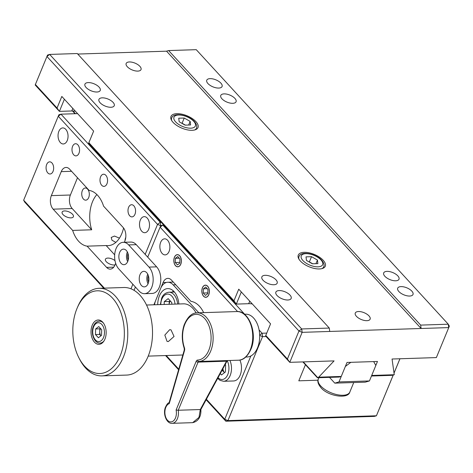 <?xml version="1.0" encoding="UTF-8"?>
<svg xmlns="http://www.w3.org/2000/svg" width="473" height="473" viewBox="0 0 473 473"><rect width="100%" height="100%" fill="white"/><g stroke="black" fill="none" stroke-linecap="round" stroke-linejoin="round"><path stroke-width="0.71" d="M139.866 66.321A8.029 3.683 -157.6 0 1 141.013 69.59A8.029 3.683 -157.6 0 1 135.095 70.838A8.029 3.683 -157.6 0 1 127.302 66.728A8.029 3.683 -157.6 0 1 126.161 63.465A8.029 3.683 -157.6 0 1 132.079 62.217A8.029 3.683 -157.6 0 1 139.866 66.321M234.892 98.39A8.277 3.796 -157.6 0 1 236.074 101.754A8.277 3.796 -157.6 0 1 229.979 103.043A8.277 3.796 -157.6 0 1 221.949 98.81A8.277 3.796 -157.6 0 1 220.773 95.451A8.277 3.796 -157.6 0 1 226.869 94.157A8.277 3.796 -157.6 0 1 234.892 98.39M397.817 275.871A8.277 3.796 -157.6 0 1 398.999 279.23A8.277 3.796 -157.6 0 1 392.903 280.524A8.277 3.796 -157.6 0 1 384.874 276.291A8.277 3.796 -157.6 0 1 383.698 272.927A8.277 3.796 -157.6 0 1 389.793 271.638A8.277 3.796 -157.6 0 1 397.817 275.871M220.891 83.142A8.277 3.796 -157.6 0 1 222.074 86.506A8.277 3.796 -157.6 0 1 215.978 87.795A8.277 3.796 -157.6 0 1 207.949 83.561A8.277 3.796 -157.6 0 1 206.772 80.197A8.277 3.796 -157.6 0 1 212.862 78.908A8.277 3.796 -157.6 0 1 220.891 83.142M411.823 291.12A8.277 3.796 -157.6 0 1 413 294.484A8.277 3.796 -157.6 0 1 406.904 295.773A8.277 3.796 -157.6 0 1 398.875 291.539A8.277 3.796 -157.6 0 1 397.698 288.175A8.277 3.796 -157.6 0 1 403.794 286.886A8.277 3.796 -157.6 0 1 411.823 291.12M99.058 87.091A8.277 3.796 -157.6 0 1 100.235 90.455A8.277 3.796 -157.6 0 1 94.145 91.744A8.277 3.796 -157.6 0 1 86.116 87.511A8.277 3.796 -157.6 0 1 84.939 84.147A8.277 3.796 -157.6 0 1 91.029 82.858A8.277 3.796 -157.6 0 1 99.058 87.091M289.984 295.075A8.277 3.796 -157.6 0 1 291.167 298.433A8.277 3.796 -157.6 0 1 285.071 299.728A8.277 3.796 -157.6 0 1 277.042 295.495A8.277 3.796 -157.6 0 1 275.865 292.131A8.277 3.796 -157.6 0 1 281.961 290.842A8.277 3.796 -157.6 0 1 289.984 295.075M275.984 279.821A8.277 3.796 -157.6 0 1 277.166 283.185A8.277 3.796 -157.6 0 1 271.07 284.474A8.277 3.796 -157.6 0 1 263.041 280.241A8.277 3.796 -157.6 0 1 261.865 276.876A8.277 3.796 -157.6 0 1 267.954 275.588A8.277 3.796 -157.6 0 1 275.984 279.821M113.059 102.345A8.277 3.796 -157.6 0 1 114.241 105.704A8.277 3.796 -157.6 0 1 108.146 106.999A8.277 3.796 -157.6 0 1 100.116 102.765A8.277 3.796 -157.6 0 1 98.94 99.401A8.277 3.796 -157.6 0 1 105.03 98.112A8.277 3.796 -157.6 0 1 113.059 102.345M195.923 121.62A14.604 6.699 -157.6 0 1 198.004 127.55A14.604 6.699 -157.6 0 1 187.249 129.827A14.604 6.699 -157.6 0 1 173.077 122.359A14.604 6.699 -157.6 0 1 171.001 116.423A14.604 6.699 -157.6 0 1 181.756 114.147A14.604 6.699 -157.6 0 1 195.923 121.62M323.207 260.274A14.604 6.699 -157.6 0 1 325.288 266.204A14.604 6.699 -157.6 0 1 314.533 268.481A14.604 6.699 -157.6 0 1 300.367 261.013A14.604 6.699 -157.6 0 1 298.286 255.077A14.604 6.699 -157.6 0 1 309.04 252.801A14.604 6.699 -157.6 0 1 323.207 260.274M368.981 315.899A8.029 3.683 -157.6 0 1 370.123 319.163A8.029 3.683 -157.6 0 1 364.21 320.416A8.029 3.683 -157.6 0 1 356.417 316.307A8.029 3.683 -157.6 0 1 355.276 313.043A8.029 3.683 -157.6 0 1 361.189 311.79A8.029 3.683 -157.6 0 1 368.981 315.899M287.424 359.013L289.778 362.336L265.595 335.99L265.785 335.44L287.424 359.013L298.96 331.023L302.141 332.348L289.778 362.336L334.08 360.899L318.696 377.176L341.246 376.443L347.016 362.448L377.472 361.461L371.707 375.456L394.257 374.722L391.863 375.349L371.476 376.011M329.291 328.067L329.74 331.449L302.141 332.348L301.691 328.96L298.96 331.023L46.939 56.488L47.566 55.039L49.665 54.425L301.691 328.96L329.291 328.067L77.27 53.532L49.665 54.425L46.939 56.488L35.398 84.478L57.038 108.045L61.821 96.451L93.642 131.116L88.859 142.71L233.964 300.775L238.747 289.18L270.568 323.845L265.785 335.44M241.313 291.977L236.317 304.098L233.964 300.775M88.859 142.71L88.67 143.26L236.317 304.098L248.692 303.696A14.604 6.699 -157.6 0 1 252.298 303.944M64.387 99.247L59.391 111.368L71.766 110.972A14.604 6.699 -157.6 0 1 75.373 111.214M35.398 84.478L35.209 85.028L59.391 111.368L57.038 108.045M249.738 301.159L248.692 303.696M329.74 331.449L421.118 328.487L420.668 325.105L448.268 324.206L448.717 327.594L421.118 328.487L166.543 51.179L77.755 54.058M449.35 326.145L436.36 357.582L449.35 326.145L448.268 324.206L196.248 49.671L168.642 50.57L166.543 51.179M420.668 325.105L168.642 50.57M436.36 357.582L392.052 359.019L394.257 374.722M341.246 376.443L339.153 377.058L317.407 377.761L318.696 377.176M72.937 110.972L75.444 113.703M303.282 361.898L317.531 377.413M317.407 377.761L302.856 361.91M75.012 113.721L72.481 110.96M365.257 382.16L334.795 383.148L338.987 381.924L369.448 380.936L365.257 382.16M329.492 377.371L334.795 383.148M369.448 380.936L375.828 365.463L373.664 361.585L350.824 362.324L345.367 366.451L338.987 381.924M184.263 350.067A1.46 0.526 16.1 0 0 184.523 350.505A2.921 1.815 -91.9 0 0 184.446 347.856A1.46 0.514 160.8 0 0 184.21 348.299L184.263 350.067L169.098 402.777L169.239 403.629A9.247 5.759 -91.9 0 0 165.585 407.968A9.247 5.759 -91.9 0 0 167.88 420.627A9.247 5.759 -91.9 0 0 175.696 417.357A9.247 5.759 -91.9 0 0 176.104 410.008L196.171 361.325A1.46 0.668 22.4 0 0 198.075 362.117L178.238 410.251L176.104 410.008M200.854 409.547L226.916 361.289L228.004 360.538L227.235 360.568A1.46 0.911 -91.9 0 0 226.52 361.195L226.195 361.674M244.393 314.232L245.647 314.19A21.415 13.333 88.1 0 1 257.637 324.791A21.415 13.333 88.1 0 1 258.045 346.467A21.415 13.333 88.1 0 1 247.03 357.003L245.777 357.044M200.854 409.541C201.202 413.656 200.203 420.929 192.671 422.661L199.015 417.369L200.298 409.535L226.52 361.195L198.075 362.117A1.46 0.911 88.1 0 1 198.79 361.49L227.235 360.568M200.446 409.541L198.979 417.369M200.298 409.535L178.238 410.251A10.708 6.663 88.1 0 1 177.635 418.061A10.708 6.663 88.1 0 1 172.131 423.329C166.78 423.932 162.724 414.289 165.349 407.454C167.844 402.227 168.435 403.262 169.411 402.411M178.847 303.985A17.034 10.607 -91.9 0 0 174.088 291.628A17.034 10.607 -91.9 0 0 167.767 288.595A17.034 10.607 -91.9 0 0 157.71 304.671M198.831 312.789L173.189 284.858A14.604 9.088 -91.9 0 0 167.773 282.257A14.604 9.088 -91.9 0 0 160.613 288.53L155.664 300.526A14.604 9.088 -91.9 0 0 154.488 304.778M173.372 290.907A17.034 10.607 -91.9 0 0 172.373 292.101M203.662 312.635A27.99 17.424 -91.9 0 0 199.429 306.226A27.99 17.424 -91.9 0 0 190.962 301.348L171.463 280.105A9.732 6.06 -91.9 0 0 167.85 278.372A9.732 6.06 -91.9 0 0 163.073 282.552L153.908 304.795M179.663 255.727A6.084 3.79 -91.9 0 0 177.405 254.645A6.084 3.79 -91.9 0 0 173.94 258.968A6.084 3.79 -91.9 0 0 175.542 265.725A6.084 3.79 -91.9 0 0 177.801 266.807A6.084 3.79 -91.9 0 0 181.265 262.485A6.084 3.79 -91.9 0 0 179.663 255.727M207.665 286.23A6.084 3.79 -91.9 0 0 205.412 285.148A6.084 3.79 -91.9 0 0 201.947 289.47A6.084 3.79 -91.9 0 0 203.55 296.228A6.084 3.79 -91.9 0 0 205.802 297.31A6.084 3.79 -91.9 0 0 209.267 292.988A6.084 3.79 -91.9 0 0 207.665 286.23M167.596 240.26A8.029 5.002 -91.9 0 0 164.616 238.835A8.029 5.002 -91.9 0 0 160.04 244.541A8.029 5.002 -91.9 0 0 162.156 253.457A8.029 5.002 -91.9 0 0 165.136 254.888A8.029 5.002 -91.9 0 0 169.712 249.182A8.029 5.002 -91.9 0 0 167.596 240.26M266.08 336.516L262.545 336.634L227.939 420.598L376.419 415.785L374.326 416.394L225.84 421.212L206.139 399.756M178.599 369.75L165.562 355.554M206.399 399.277L224.758 419.273L227.939 420.598L225.84 421.212L224.758 419.273L250.856 355.968M393.223 375.018L376.419 415.785L393.264 375.012M399.957 358.759L394.033 373.138M394.027 373.079L399.922 358.765M237.57 311.559L160.087 227.158L160.719 225.71L160.27 222.322L161.222 222.292M163.764 225.065L162.813 225.095L160.087 227.158L147.724 257.146M135.408 287.034L134.054 290.321M166.242 355.53L178.764 369.171M259.098 329.977L262.095 333.246L262.545 336.634L259.671 335.434M266.754 333.098L262.095 333.246L259.659 335.085M244.636 314.226L162.813 225.095L160.719 225.71L157.539 224.385L58.256 116.234L58.889 114.785L60.987 114.176L160.27 222.322L157.539 224.385L145.181 254.373M305.434 364.724L298.8 380.824L317.992 380.203M148.38 275.718A6.084 3.79 -91.9 0 0 148.593 282.186M168.317 341.565L174.052 336.463L171.019 329.882L169.683 329.675L164.823 335.085L167.052 341.382L168.317 341.565M196.1 312.937A25.554 15.911 -91.9 0 0 187.119 304.411A25.554 15.911 -91.9 0 0 183.418 303.837L146.547 305.032M77.294 307.763L77.944 306.262A43.806 27.268 88.1 0 1 99.07 288.311L123.814 287.507A43.806 27.268 88.1 0 1 130.158 288.495A43.806 27.268 88.1 0 1 152.472 335.517A43.806 27.268 88.1 0 1 126.658 375.077L101.908 375.881A43.806 27.268 88.1 0 1 95.564 374.894A43.806 27.268 88.1 0 1 79.665 359.332L78.92 357.884A41.376 25.755 -91.9 0 0 93.932 372.582A41.376 25.755 -91.9 0 0 123.938 340.915A41.376 25.755 -91.9 0 0 103.232 291.735A41.376 25.755 -91.9 0 0 77.294 307.763A41.376 25.755 -91.9 0 0 78.92 357.884M99.07 288.311A43.806 27.268 88.1 0 1 105.414 289.293A43.806 27.268 88.1 0 1 127.722 336.315A43.806 27.268 88.1 0 1 101.908 375.881M97.213 344.048A12.168 7.574 88.1 0 1 91.017 330.982A12.168 7.574 88.1 0 1 98.189 319.996A12.168 7.574 88.1 0 1 99.951 320.268A12.168 7.574 88.1 0 1 106.147 333.329A12.168 7.574 88.1 0 1 98.981 344.32A12.168 7.574 88.1 0 1 97.213 344.048M183.152 124.032A6.084 2.791 -157.6 0 1 185.055 124.919A6.084 2.791 -157.6 0 1 185.416 125.132L182.087 123.228L184.234 118.031L190.164 121.413L190.595 124.967L185.103 125.144L179.172 121.768L178.735 118.209L184.234 118.031M188.668 125.026L190.164 121.413M181.762 123.24L182.087 123.228M310.436 262.686A6.084 2.791 -157.6 0 1 312.34 263.573A6.084 2.791 -157.6 0 1 312.7 263.786L309.372 261.882L311.518 256.685L317.448 260.067L317.88 263.621L312.387 263.798L306.457 260.422L306.019 256.863L311.518 256.685M315.952 263.68L317.448 260.067M309.046 261.894L309.372 261.882M239.888 360.048A13.386 8.331 88.1 0 1 240.154 375.213A13.386 8.331 88.1 0 1 233.591 380.966L223.593 381.285A13.386 8.331 88.1 0 0 230.162 375.538A13.386 8.331 88.1 0 0 229.943 360.479M222.949 368.638A6.084 3.79 88.1 0 0 224.498 372.653L222.783 370.791L222.848 368.822M225.189 364.482L225.627 364.961L225.408 371.961L221.512 374.953L220.264 373.599M222.783 370.791L221.766 370.826M208.735 294.638A5.983 3.725 -91.9 0 0 207.671 286.354A5.983 3.725 -91.9 0 0 202.527 287.702A5.983 3.725 -91.9 0 0 202.479 287.821A5.983 3.725 -91.9 0 0 202.763 294.951A5.983 3.725 -91.9 0 0 208.735 294.638M205.471 295.43L207.813 293.632L207.949 289.429L205.743 287.028L203.402 288.826L203.272 293.029L205.471 295.43M207.836 292.882L203.272 293.029M207.275 288.701L203.402 288.826M180.733 264.135A5.983 3.725 -91.9 0 0 179.669 255.852A5.983 3.725 -91.9 0 0 174.525 257.194A5.983 3.725 -91.9 0 0 174.472 257.318A5.983 3.725 -91.9 0 0 174.762 264.448A5.983 3.725 -91.9 0 0 180.733 264.135M177.47 264.927L179.811 263.13L179.941 258.926L177.736 256.526L175.4 258.323L175.264 262.521L177.47 264.927M179.835 262.373L175.264 262.521M179.273 258.199L175.4 258.323M170.274 300.94A6.084 3.79 -91.9 0 0 169.706 302.011A6.084 3.79 -91.9 0 0 169.151 304.299M169.127 304.305L169.216 301.472L164.267 301.632L168.163 298.634L171.835 302.637L171.788 304.216M169.216 301.472L170.126 300.775M164.178 304.464L164.267 301.632M100.944 335.806A4.866 3.027 88.1 0 1 99.744 331.62A4.866 3.027 88.1 0 1 100.229 329.249A4.866 3.027 88.1 0 1 100.583 328.54M100.932 335.812L99.655 334.417L99.833 328.818L100.424 328.368M101.524 335.357L98.408 337.757L95.469 334.553L95.647 328.954L98.762 326.559L101.701 329.758L101.524 335.357M99.655 334.417L95.469 334.553M99.833 328.818L95.647 328.954M196.283 312.913A19.47 12.121 -91.9 0 0 195.852 312.493M51.924 162.925A6.084 3.79 -91.9 0 0 49.665 161.843A6.084 3.79 -91.9 0 0 46.2 166.165A6.084 3.79 -91.9 0 0 47.803 172.923A6.084 3.79 -91.9 0 0 50.061 174.005A6.084 3.79 -91.9 0 0 53.526 169.683A6.084 3.79 -91.9 0 0 51.924 162.925M119.45 238.144L114.466 236.057L111.208 237.458L111.959 240.201L115.838 242.371M96.882 194.557A27.99 17.424 -91.9 0 0 91.691 229.789L72.653 230.41A27.99 17.424 -91.9 0 0 78.648 241.283A27.99 17.424 -91.9 0 0 87.109 246.155L106.614 267.399A9.732 6.06 -91.9 0 0 110.227 269.131A9.732 6.06 -91.9 0 0 114.998 264.951L115.672 263.325M124.346 242.277L124.89 240.958A9.732 6.06 -91.9 0 0 123.092 227.418L103.593 206.175A27.99 17.424 -91.9 0 0 97.598 195.302A27.99 17.424 -91.9 0 0 89.137 190.424L69.632 169.18A9.732 6.06 -91.9 0 0 66.019 167.448A9.732 6.06 -91.9 0 0 61.248 171.634L51.356 195.621A9.732 6.06 -91.9 0 0 53.153 209.167L72.653 230.41M114.992 260.641A6.084 2.791 22.4 0 0 109.293 258.169A6.084 2.791 22.4 0 0 105.414 259.228A6.084 2.791 22.4 0 0 106.283 261.699A6.084 2.791 22.4 0 0 115.01 264.933M125.765 237.434A6.084 3.79 -91.9 0 0 125.026 240.609M72.523 214.245A6.084 2.791 22.4 0 0 66.616 211.135A6.084 2.791 22.4 0 0 62.14 212.081A6.084 2.791 22.4 0 0 63.004 214.559A6.084 2.791 22.4 0 0 68.904 217.669A6.084 2.791 22.4 0 0 73.386 216.723A6.084 2.791 22.4 0 0 72.523 214.245M87.588 189.082A6.084 3.79 -91.9 0 0 85.335 188A6.084 3.79 -91.9 0 0 81.864 192.322A6.084 3.79 -91.9 0 0 83.467 199.08A6.084 3.79 -91.9 0 0 85.725 200.162A6.084 3.79 -91.9 0 0 89.19 195.84A6.084 3.79 -91.9 0 0 87.588 189.082M147.227 218.077A8.029 5.002 -91.9 0 0 144.247 216.646A8.029 5.002 -91.9 0 0 139.677 222.357A8.029 5.002 -91.9 0 0 141.794 231.273A8.029 5.002 -91.9 0 0 144.773 232.704A8.029 5.002 -91.9 0 0 149.344 226.993A8.029 5.002 -91.9 0 0 147.227 218.077M133.841 205.814A6.084 3.79 -91.9 0 0 131.583 204.726A6.084 3.79 -91.9 0 0 128.118 209.054A6.084 3.79 -91.9 0 0 129.72 215.806A6.084 3.79 -91.9 0 0 131.979 216.888A6.084 3.79 -91.9 0 0 135.444 212.566A6.084 3.79 -91.9 0 0 133.841 205.814M77.838 144.803A6.084 3.79 -91.9 0 0 75.579 143.721A6.084 3.79 -91.9 0 0 72.115 148.043A6.084 3.79 -91.9 0 0 73.717 154.801A6.084 3.79 -91.9 0 0 75.976 155.883A6.084 3.79 -91.9 0 0 79.44 151.561A6.084 3.79 -91.9 0 0 77.838 144.803M105.84 175.306A6.084 3.79 -91.9 0 0 103.581 174.224A6.084 3.79 -91.9 0 0 100.116 178.552A6.084 3.79 -91.9 0 0 101.719 185.304A6.084 3.79 -91.9 0 0 103.977 186.386A6.084 3.79 -91.9 0 0 107.442 182.064A6.084 3.79 -91.9 0 0 105.84 175.306M65.765 129.342A8.029 5.002 -91.9 0 0 62.785 127.911A8.029 5.002 -91.9 0 0 58.214 133.617A8.029 5.002 -91.9 0 0 60.331 142.533A8.029 5.002 -91.9 0 0 63.311 143.963A8.029 5.002 -91.9 0 0 67.881 138.258A8.029 5.002 -91.9 0 0 65.765 129.342M77.507 177.753L70.394 195.006A9.732 6.06 -91.9 0 0 72.192 208.546L91.691 229.789M87.109 246.155L106.147 245.54L114.673 254.823M106.147 245.54A27.99 17.424 -91.9 0 0 108.069 245.647A27.99 17.424 -91.9 0 0 123.565 227.986M103.699 288.163L24.732 202.137L23.65 200.203L104.379 288.14M77.596 113.638L60.987 114.176L58.256 116.234L23.65 200.203M130.991 288.802L132.86 284.255M128.017 253.534A6.084 3.79 -91.9 0 0 128.224 259.996M127.787 261.344A7.787 4.848 -91.9 0 0 127.911 253.232A7.787 4.848 -91.9 0 0 123.459 249.123A7.787 4.848 -91.9 0 0 119.639 252.47A7.787 4.848 -91.9 0 0 119.509 260.588A7.787 4.848 -91.9 0 0 123.961 264.691A7.787 4.848 -91.9 0 0 127.787 261.344M127.361 251.973A7.787 4.848 -91.9 0 0 127.255 252.227A7.787 4.848 -91.9 0 0 127.675 261.599M148.15 283.528A7.787 4.848 -91.9 0 0 148.28 275.416A7.787 4.848 -91.9 0 0 143.827 271.313A7.787 4.848 -91.9 0 0 140.002 274.659A7.787 4.848 -91.9 0 0 139.878 282.771A7.787 4.848 -91.9 0 0 144.33 286.88A7.787 4.848 -91.9 0 0 148.15 283.528M147.73 274.157A7.787 4.848 -91.9 0 0 147.617 274.411A7.787 4.848 -91.9 0 0 148.043 283.788M144.549 293.686L152.164 293.443A14.604 9.088 -91.9 0 0 160.483 283.067A14.604 9.088 -91.9 0 0 156.634 266.855L136.271 244.665A14.604 9.088 -91.9 0 0 130.855 242.07L123.24 242.312A14.604 9.088 -91.9 0 0 116.074 248.591A14.604 9.088 -91.9 0 0 118.77 268.906L139.133 291.09A14.604 9.088 -91.9 0 0 144.549 293.686A14.604 9.088 -91.9 0 0 152.868 283.309A14.604 9.088 -91.9 0 0 149.019 267.097L128.656 244.913A14.604 9.088 -91.9 0 0 123.24 242.312M72.812 108.429L71.766 110.972M184.21 348.299C181.667 340.465 181.632 332.726 184.103 325.075C187.497 316.916 191.861 312.842 197.2 312.842A24.336 15.148 88.1 0 1 210.822 324.886A24.336 15.148 88.1 0 1 211.289 349.517A24.336 15.148 88.1 0 1 198.79 361.49A1.46 1.141 88 0 1 197.602 360.071A22.875 14.243 -91.9 0 0 209.35 348.814A22.875 14.243 -91.9 0 0 203.686 317.501A22.875 14.243 -91.9 0 0 184.34 325.595A22.875 14.243 -91.9 0 0 184.446 347.856M238.368 360.207A24.336 15.148 -91.9 0 0 250.885 348.234A24.336 15.148 -91.9 0 0 250.418 323.597A24.336 15.148 -91.9 0 0 236.796 311.559C248.757 310.412 257.33 332.69 251.465 347.974C248.071 356.134 243.707 360.207 238.368 360.207L227.513 360.562M184.523 350.505L169.239 403.629M197.602 360.071A2.921 1.815 -91.9 0 0 196.171 361.325M175.749 284.776L173.189 284.858M166.502 282.446L163.073 282.552M349.825 392.046C348.134 399.407 327.783 396.244 320.86 387.57C318.063 384.094 317.217 381.256 318.323 379.062A17.034 7.816 22.4 0 0 320.747 385.986A17.034 7.816 22.4 0 0 337.279 394.701A17.034 7.816 22.4 0 0 349.825 392.046L353.745 382.533M175.625 121.88A11.559 5.304 22.4 0 0 190.714 128.177A11.559 5.304 22.4 0 0 193.705 121.295A11.559 5.304 22.4 0 0 178.623 115.004A11.559 5.304 22.4 0 0 175.625 121.88M195.857 129.567L196.425 128.189A13.386 6.143 -157.6 0 1 194.498 130.016M171.752 120.639A13.386 6.143 -157.6 0 1 171.669 117.99L171.108 119.362M302.909 260.534A11.559 5.304 22.4 0 0 317.998 266.831A11.559 5.304 22.4 0 0 320.996 259.949A11.559 5.304 22.4 0 0 305.907 253.658A11.559 5.304 22.4 0 0 302.909 260.534M323.142 268.221L323.709 266.843A13.386 6.143 -157.6 0 1 321.782 268.67M299.037 259.293A13.386 6.143 -157.6 0 1 298.96 256.644L298.392 258.016M218.053 377.696A11.559 7.196 -91.9 0 0 227.779 374.539A11.559 7.196 -91.9 0 0 227.271 360.858M175.045 304.109A11.559 7.196 -91.9 0 0 169.405 294.401A11.559 7.196 -91.9 0 0 161.896 299.048A11.559 7.196 -91.9 0 0 160.749 304.571M174.442 292.03L168.932 292.208A13.386 8.331 88.1 0 1 177.617 304.027M104.042 340.873A10.95 6.817 88.1 0 1 100.128 343.067L102.239 342.996M93.654 326.784A9.43 5.871 -91.9 0 0 95.392 339.904A9.43 5.871 -91.9 0 0 103.516 337.533A9.43 5.871 -91.9 0 0 101.778 324.413A9.43 5.871 -91.9 0 0 93.654 326.784M100.128 343.067C94.399 343.717 90.296 333.081 93.435 326.169C94.819 323.012 96.817 321.35 99.419 321.173A10.95 6.817 88.1 0 1 103.469 323.106M70.394 195.006L51.356 195.621M72.192 208.546L53.153 209.167M71.577 171.297L61.248 171.634M113.715 267.168L106.614 267.399M136.271 244.665L128.656 244.913M156.634 266.855L149.019 267.097M192.665 422.661L172.131 423.329M197.2 312.842L236.796 311.559M167.773 282.257L173.272 282.079M148.203 356.116L182.844 354.992M318.879 377.714L318.323 379.062M196.425 128.189C197.294 126.433 196.632 124.222 194.433 121.561C188.644 114.933 173.479 111.935 171.669 117.99M323.709 266.843C324.579 265.087 323.916 262.876 321.717 260.215C315.929 253.587 300.763 250.589 298.96 256.644M217.681 378.388L219.992 380.345L223.593 381.285M168.932 292.208C165.296 292.793 162.86 294.827 161.636 298.309L160.353 304.588M101.529 321.102L99.419 321.173"/></g></svg>
